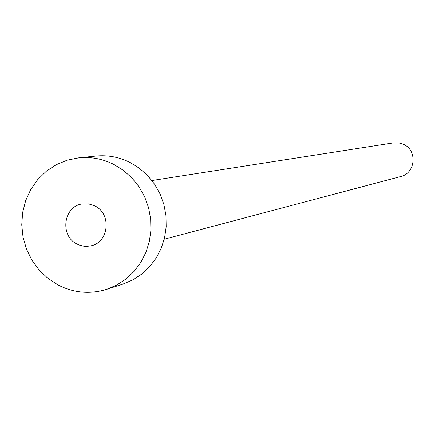 <?xml version="1.0" encoding="UTF-8"?>
<svg xmlns="http://www.w3.org/2000/svg" width="435" height="435" viewBox="0 0 435 435"><rect width="100%" height="100%" fill="white"/><g stroke="black" fill="none" stroke-linecap="round" stroke-linejoin="round"><path stroke-width="0.65" d="M77.104 244.084L79.942 245.302L83.928 246.221L86.978 246.362L91.002 245.813C109.044 242.355 111.79 213.688 94.792 205.913L88.631 203.89L82.215 203.95C63.352 206.315 59.6 236.009 77.104 244.084M151.913 180.536L393.572 142.843L398.754 142.843L403.702 144.415C417.66 150.532 415.469 173.375 400.646 176.55L164.234 239.223M78.865 157.807L95.977 156.051C107.891 154.903 119.304 157.068 130.217 162.543L139.477 168.329L147.699 175.648L154.642 184.299L160.096 194.026L163.903 204.553L165.947 215.57L166.175 226.749L164.582 237.776L161.211 248.314L156.165 258.075L149.591 266.764L141.696 274.132L132.697 279.977L122.866 284.137L106.493 289.405C89.904 294.441 73.781 292.978 58.127 285.028L47.98 278.422L39.128 270.026L31.875 260.119L26.453 249.037L23.039 237.146L21.75 224.846L22.631 212.546L25.649 200.66L30.711 189.578L37.655 179.677L46.246 171.292L56.207 164.707L67.207 160.162L78.865 157.807C91.089 156.633 102.796 158.857 113.986 164.49L123.491 170.428L131.93 177.953L139.053 186.843L144.648 196.843L148.558 207.658L150.662 218.979L150.901 230.468L149.27 241.795L145.812 252.626L140.641 262.648L133.904 271.57L125.802 279.139L116.58 285.142L106.493 289.405"/></g></svg>
